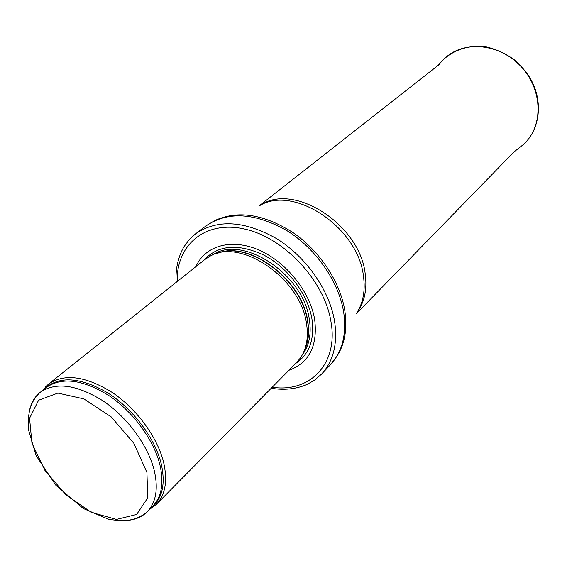 <?xml version="1.0" encoding="UTF-8"?>
<svg xmlns="http://www.w3.org/2000/svg" width="567" height="567" viewBox="0 0 567 567"><rect width="100%" height="100%" fill="white"/><g stroke="black" fill="none" stroke-linecap="round" stroke-linejoin="round"><path stroke-width="0.85" d="M149.532 509.435L156.329 504.382C165.33 494.92 167.768 480.979 163.65 462.559C157.576 437.391 136.732 408.864 112.181 392.428C85.497 375.949 64.227 373.199 48.365 384.192L42.617 390.408M156.329 504.382L296.605 362.568L300.553 357.77C306.676 348.556 308.646 337.074 306.463 323.325C300.567 278.156 239.961 237.282 209.556 256.468L204.361 259.877L48.365 384.192M289.014 370.251C309.242 362.774 317.796 345.891 314.685 319.59C310.135 291.644 285.981 261.578 258.545 249.877C231.095 238.048 204.921 245.851 195.92 266.61M271.189 388.267C284.195 390.365 296.18 389.082 307.137 384.426L314.855 379.947L321.56 374.107C333.382 361.271 337.741 343.822 334.65 321.758C329.767 290.821 306.414 257.085 276.831 238.757C244.54 220.584 217.452 218.94 195.558 233.831L189.038 239.869L183.758 247.07C177.953 257.468 175.401 269.247 176.096 282.401M127.079 520.421C135.3 519.797 142.012 516.92 147.2 511.795C156.06 502.49 158.406 488.711 154.238 470.461C148.1 445.556 127.362 417.255 103.045 400.897C76.616 384.483 55.609 381.676 40.023 392.477C34.367 397.084 30.795 403.449 29.3 411.557M146.931 472.481L147.732 497.89L136.64 514.482L116.412 519.422L91.287 512.32L65.97 494.913L44.956 470.468L31.972 443.309L29.555 418.297L38.591 400.238L57.862 393.094L83.859 398.892L111.21 416.894L133.897 443.373L146.931 472.481M159.944 464.912C153.905 440.091 133.309 411.947 109.098 395.716C82.782 379.436 61.817 376.708 46.218 387.53L40.023 392.477C35.374 396.836 32.099 402.102 30.2 408.268C28.612 413.449 28.01 420.508 28.385 429.439L36.075 455.577L55.885 485.331L83.25 508.5L108.609 519.28C117.901 520.726 125.229 520.917 130.594 519.847C136.775 518.649 142.31 515.963 147.2 511.795L152.778 506.161C161.652 496.848 164.04 483.098 159.944 464.912M150.935 508.025L151.403 507.671C162.389 498.641 165.677 484.062 161.255 463.934C155.018 438.171 133.089 408.913 107.815 392.931C80.308 377.041 59.223 375.645 44.573 388.742L44.169 389.16M304.309 350.633C308.285 342.262 309.369 332.468 307.541 321.262C302.02 279.602 248.332 240.082 217.055 253.499M304.096 351.164C308.391 342.652 309.596 332.609 307.725 321.028C302.168 278.964 247.581 239.359 216.509 253.655M302.289 354.935C309.228 345.7 311.581 333.871 309.341 319.448C303.515 274.031 241.755 233.937 212.561 255.044M295.832 363.355C309.391 354.24 314.756 339.406 311.935 318.867C307.853 294.266 287.986 267.737 264.094 255.214C237.92 243.101 217.721 244.88 203.503 260.565M272.21 387.233C309.44 392.974 338.4 364.375 331.064 322.226C324.905 281.438 284.726 237.991 245.072 229.146C205.36 219.84 176.068 244.965 177.23 281.501M321.56 374.107L330.497 364.659C342.298 351.845 346.713 334.495 343.737 312.601C339.023 281.912 315.982 248.544 286.668 230.486C254.675 212.59 227.75 211.087 205.906 225.957L195.558 233.831M330.497 364.659L336.699 356.6C344.729 344.339 347.458 329.165 344.885 311.092C340.448 282.288 319.908 251.011 292.941 232.541C263.591 213.986 237.467 210.024 214.581 220.655L205.906 225.957M356.615 313.154C363.121 303.076 365.417 290.821 363.49 276.377C358.422 227.75 294.117 184.799 259.913 205.495M357.04 312.488C364.51 302.246 367.246 289.446 365.24 274.102C360.173 224.688 293.848 182.127 260.614 205.141M519.875 147.292L522.533 145.195C543.143 128.121 543.491 91.252 521.86 67.466C500.519 43.411 463.827 39.818 444.641 58.486L442.274 60.903M45.686 386.63L44.573 388.742L46.218 387.53M153.622 506.792L151.403 507.671L152.778 506.161M356.374 313.671L516.693 149.178M259.374 205.679L440.063 63.858M514.042 151.899L522.533 145.195C540.216 130.261 543.703 101.139 530.067 78.019C526.133 71.74 520.953 65.715 514.524 59.939C505.537 53.468 495.891 49.074 485.586 46.749C469.632 45.048 455.988 48.96 444.641 58.486L437.072 66.211"/></g></svg>
